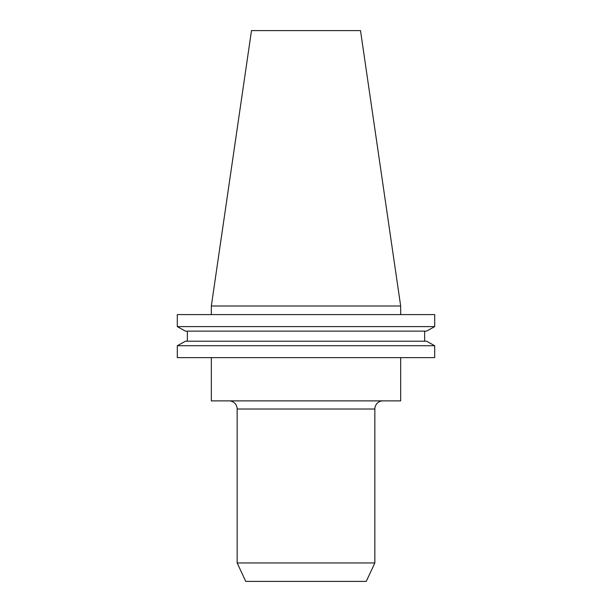 <?xml version="1.0" encoding="UTF-8"?>
<svg xmlns="http://www.w3.org/2000/svg" width="612" height="612" viewBox="0 0 612 612"><rect width="100%" height="100%" fill="white"/><g stroke="black" fill="none" stroke-linecap="round" stroke-linejoin="round"><path stroke-width="0.92" d="M374.85 409.007L237.15 409.007L237.15 562.941L245.756 581.4L366.244 581.4L374.85 562.941L374.85 409.007A8.132 8.132 0 0 1 382.982 400.875M237.15 409.007A8.132 8.132 0 0 0 229.018 400.875M211.331 357.637L211.331 400.875L400.669 400.875L400.669 357.637M374.85 562.941L237.15 562.941M211.331 306L400.669 306L360.506 30.6L251.494 30.6L211.331 306L211.331 314.606M400.669 306L400.669 314.606M434.696 357.637L177.304 357.637L177.304 345.726L185.444 341.205L177.304 345.726L434.696 345.726L434.696 357.637L434.696 345.726L426.556 341.205L434.696 345.726M426.556 341.205L185.444 341.205M424.636 341.205L424.636 331.138L424.636 341.205M187.364 341.205L187.364 331.138M426.556 331.138L434.696 326.609L426.556 331.138L185.444 331.138L177.304 326.609L185.444 331.138M434.696 326.609L177.304 326.609L177.304 314.606L434.696 314.606L434.696 326.609L434.696 314.606"/></g></svg>
